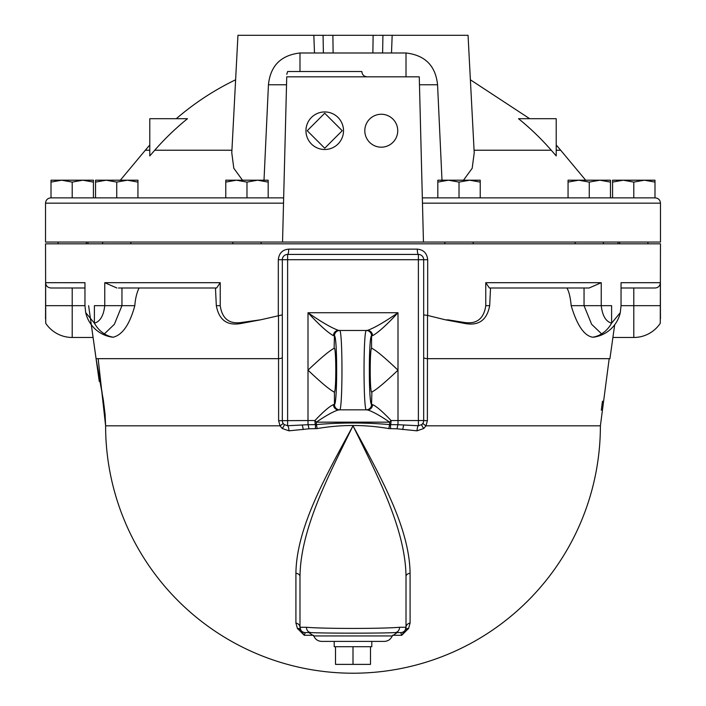 <?xml version="1.0" encoding="UTF-8"?>
<svg xmlns="http://www.w3.org/2000/svg" width="706" height="706" viewBox="0 0 706 706"><rect width="100%" height="100%" fill="white"/><g stroke="black" fill="none" stroke-linecap="round" stroke-linejoin="round"><path stroke-width="1.06" d="M369.538 35.3L373.2 35.3M331.873 35.3L332.641 35.3M281.376 35.3L284.077 35.3M336.462 35.3L331.891 35.3M421.526 35.3L422.214 35.3M424.624 35.3L421.817 35.3M187.478 118.705A263.197 263.197 0 0 0 154.746 150.228L149.787 155.911L149.787 118.705L187.478 118.705M470.381 79.787L529.703 118.705M260.214 35.3L262.888 35.3M442.688 35.3L443.412 35.3M445.786 35.3L442.944 35.3M463.489 180.198L472.19 168.275L474.211 152.849L468.052 35.3L378.381 35.3M377.472 35.3L327.61 35.3M326.728 35.3L237.948 35.3L231.789 152.849L233.81 168.275L242.511 180.198M551.254 150.228A263.197 263.197 0 0 0 518.522 118.705L556.213 118.705L556.213 155.911L551.254 150.228L474.079 150.228M72.206 197.874L72.206 182.095L61.607 180.198L82.814 180.198L93.413 182.095L93.413 180.198L93.413 197.874L95.539 197.874L50.832 197.874C47.611 198.183 45.837 199.957 45.528 203.169L45.528 242.052L282.541 242.052L286.733 76.83L419.267 76.83L423.459 242.052L282.541 242.052M137.944 197.874L137.944 182.095L127.345 180.198L116.737 182.095L116.737 197.874L101.293 197.874L246.976 197.874L246.976 182.095L236.369 180.198L257.575 180.198L246.976 182.095M283.662 197.874L246.976 197.874M480.23 197.874L480.23 182.095L469.631 180.198L459.024 182.095L459.024 197.874L422.338 197.874M612.587 180.198L612.587 182.095L612.587 180.198L654.991 180.198L654.991 182.095L644.393 180.198L633.794 182.095L623.186 180.198L612.587 182.095L612.587 197.874L655.168 197.874L459.024 197.874M61.607 180.198L51.008 182.095L51.008 180.198L61.607 180.198M51.008 197.874L51.008 182.095M93.413 180.198L82.814 180.198L72.206 182.095M116.737 182.095L106.138 180.198L137.944 180.198L137.944 182.095M106.138 180.198L95.539 182.095L95.539 180.198L106.138 180.198M101.293 197.874L95.539 197.874L95.539 182.095M268.183 182.095L257.575 180.198L268.183 180.198L268.183 197.874M236.369 180.198L225.77 182.095L225.77 180.198L236.369 180.198M225.77 197.874L225.77 182.095M654.991 197.874L654.991 182.095M633.794 197.874L633.794 182.095M610.461 182.095L599.862 180.198L589.263 182.095L578.655 180.198L610.461 180.198L610.461 197.874M589.263 197.874L589.263 182.095M578.655 180.198L568.056 182.095L568.056 180.198L578.655 180.198M568.056 197.874L568.056 182.095M459.024 182.095L448.425 180.198L480.23 180.198L480.23 182.095M448.425 180.198L437.817 182.095L437.817 180.198L448.425 180.198M437.817 197.874L437.817 182.095M423.459 242.052L660.472 242.052L660.472 203.169L422.47 203.169M397.734 130.725A16.459 16.459 0 0 1 373.042 144.977A16.459 16.459 0 0 1 373.042 116.464A16.459 16.459 0 0 1 397.734 130.725M367.138 76.83C363.917 76.513 362.152 74.748 361.834 71.527L287.616 71.527L286.795 74.359M286.733 76.83C286.804 74.227 286.804 74.227 286.733 76.83C286.804 74.227 286.804 74.227 286.733 76.83M343.513 130.725A18.78 18.78 0 0 1 315.335 146.989A18.78 18.78 0 0 1 315.335 114.46A18.78 18.78 0 0 1 343.513 130.725M342.216 130.725L324.725 148.216L307.234 130.725L324.725 113.234L342.216 130.725M441.991 180.198L437.561 84.782C435.62 65.808 425.1 55.209 406.012 52.985L406.012 76.83L341.192 76.83M308.266 76.83L299.988 76.83M437.561 84.782L419.47 84.782M406.012 52.985L299.988 52.985C280.9 55.209 270.38 65.808 268.439 84.782L264.009 180.198M373.121 35.3L372.874 52.968L376.563 52.968M382.917 35.3L382.626 52.968L377.216 52.968M332.879 35.3L333.126 52.968L327.002 52.968M326.401 52.968L323.374 52.968L323.083 35.3M268.439 84.782L286.53 84.782M87.941 243.817L87.941 242.052M620.292 312.643L611.599 323.171A31.805 26.749 90 0 1 601.618 333.876A31.805 26.749 90 0 1 594.487 336.859A31.805 26.749 90 0 1 592.713 337.203L593.631 337.168A31.805 31.805 0 0 0 620.292 312.643L621.042 305.663L633.794 305.663L633.794 337.468A31.805 31.805 0 0 0 660.269 323.295L660.472 243.817L45.528 243.817L45.731 323.295A31.805 31.805 0 0 0 72.206 337.468L72.206 305.663L84.958 305.663L84.958 282.691L45.59 282.691C45.908 285.965 47.743 287.73 51.088 287.995L84.958 287.995L72.206 287.995L72.206 305.663L45.59 305.663L45.528 318.777M633.794 287.995L633.794 305.663L660.41 305.663L660.41 282.691L621.042 282.691L621.042 305.663M660.41 305.68L660.472 318.777M45.59 305.663L45.59 282.691M139.038 287.995C136.708 292.972 135.296 298.859 134.82 305.663C129.763 324.275 122.579 334.785 113.287 337.203A31.805 26.749 90 0 1 111.513 336.859A31.805 26.749 90 0 1 104.382 333.876A31.805 26.749 90 0 1 94.401 323.171C100.146 321.557 103.597 315.723 104.762 305.663L94.401 305.663L94.401 323.171L85.708 312.643L84.958 305.663M118.449 287.995L216.627 287.995L220.228 282.691L220.228 305.663C222.099 318.671 229.203 324.283 241.531 322.483L241.637 323.374C227.464 326.172 219.028 320.268 216.318 305.663L215.471 287.995M282.321 314.876L260.682 319.792L241.531 322.483M489.373 287.995L589.131 287.995L601.238 282.691L485.772 282.691L489.373 287.995L490.529 287.995L489.682 305.663C486.963 320.277 478.527 326.181 464.363 323.374L445.318 319.792L427.686 315.467L427.686 259.702C427.006 253.242 423.547 249.721 417.299 249.139L288.701 249.139C282.471 249.712 279.011 253.233 278.314 259.702L278.314 315.467M445.318 319.792L447.675 320.003M485.772 282.691L485.772 305.663C483.901 318.671 476.797 324.283 464.469 322.483L447.639 319.792M592.713 337.203C584.259 335.888 577.076 325.378 571.18 305.663L611.599 305.663L611.599 323.171C605.854 321.557 602.403 315.723 601.238 305.663L601.238 282.691M288.701 249.139A5.286 1.103 -90 0 1 287.598 254.416L287.598 254.416A5.286 5.286 0 0 0 282.321 259.702L278.314 259.702M278.499 315.45L278.623 420.679L280.008 425.824L282.197 428.471L288.983 430.828L308.937 428.807A5.286 0.944 81.9 0 0 308.001 424.703L287.616 425.736A5.286 1.368 -92.8 0 1 288.983 430.828M308.937 428.807L315.361 428.621A5.286 0.794 95.4 0 0 315.441 424.615L308.001 424.703L308.001 420.547L278.623 420.679M97.957 370.288L103.341 400.028L105.106 414.422L105.609 425.824A247.391 247.391 0 0 0 353 673.215A247.391 247.391 0 0 0 600.391 425.824L425.992 425.824A5.286 0.803 -150 0 1 422.973 423.185L421.861 424.535A5.286 1.13 -130.9 0 0 423.803 428.471L425.992 425.824L427.377 420.67L423.679 420.547L423.679 259.702A5.286 5.286 0 0 0 418.402 254.416L418.384 254.416A5.286 1.103 90 0 1 417.299 249.139M427.686 315.467L423.679 314.876M427.377 420.67L427.501 315.45M423.679 259.702A5.286 5.286 0 0 0 418.402 254.416L287.616 254.416L287.616 259.702L427.686 259.702M282.321 357.527A5.286 1.2 0 0 1 278.526 358.674L97.146 358.674L98.143 358.674L105.609 425.824L280.008 425.824A5.286 0.803 150 0 0 283.027 423.185M315.361 428.621L317.1 428.604C341.042 424.456 364.976 424.456 388.9 428.604L397.063 428.807L417.017 430.828L423.803 428.471M295.911 573.237A5.304 3.248 0 0 1 299.988 576.396C300.579 529.474 327.716 477.141 353 425.824C378.284 477.15 405.412 529.465 406.012 576.396A5.304 3.248 180 0 1 410.089 573.237C409.445 527.285 380.234 476.073 353 425.824C325.775 476.065 296.546 527.303 295.911 573.237L295.911 623.045L297.402 628.411L304.242 635.285L313.446 635.285M392.554 635.285L401.758 635.285L408.597 628.411L410.089 623.045L410.089 573.237M295.911 623.045A5.304 4.342 180 0 1 299.988 627.272L300.933 630.299A5.304 5.304 0 0 0 305.292 632.576L304.242 635.285L300.933 630.299A5.304 3.821 -34.8 0 0 297.764 628.967M408.597 628.411A5.304 3.936 31.1 0 0 405.253 630.008L406.012 627.272A5.304 4.342 180 0 1 410.089 623.045M405.253 630.008L405.067 630.299A5.304 3.821 -145.2 0 1 408.236 628.967M405.067 630.299L401.758 635.285L400.708 632.576A5.304 5.304 0 0 0 405.067 630.299M406.012 576.396L406.012 627.272A5.304 5.304 0 0 1 400.708 632.576A5.304 5.304 0 0 0 406.012 627.272L399.57 627.272A5.304 4.66 90 0 1 394.91 632.576L400.708 632.576L394.91 632.576C383.023 633.344 322.969 633.344 311.09 632.576L305.292 632.576A5.304 5.304 0 0 1 299.988 627.272L299.988 576.396M399.57 627.272C381.981 628.817 324.01 628.817 306.43 627.272A5.304 4.66 90 0 0 311.09 632.576L305.292 632.576A5.304 5.304 0 0 1 299.988 627.272L306.43 627.272M317.1 428.604A5.286 0.768 83 0 0 316.332 424.597L315.441 424.615A5.286 1.386 90 0 1 314.938 420.547L308.001 420.547L308.001 370.165C321.583 357.262 330.39 349.955 334.441 348.217C336.241 349.964 336.241 390.356 334.441 392.104L334.132 392.254M388.9 428.604A5.286 0.768 97 0 1 389.668 424.597C365.231 422.488 340.786 422.488 316.332 424.597L316.332 422.162L314.938 420.547C323.366 411.624 329.534 406.312 333.461 404.617A5.304 5.092 -90 0 0 338.553 409.921L339.498 409.921A5.304 5.251 -90 0 1 334.247 404.617L333.461 404.617M390.639 428.621A5.286 0.794 84.6 0 1 390.559 424.615L389.668 424.597L389.668 422.162L316.332 422.162C326.437 415.305 333.85 411.227 338.553 409.921M397.063 428.807A5.286 0.944 98.1 0 1 397.999 424.703L390.559 424.615A5.286 1.386 90 0 0 391.062 420.547L389.668 422.162C379.563 415.305 372.15 411.227 367.447 409.921A5.304 5.092 -90 0 0 372.539 404.617L371.559 404.556C368.594 403.726 368.594 336.594 371.559 335.774L372.539 335.703C378.195 332.605 386.685 324.945 397.999 312.732C384.417 322.13 374.233 328.016 367.447 330.399L366.502 330.399L367.447 330.399A5.304 5.092 90 0 1 372.539 335.703M417.017 430.828A5.286 1.368 92.8 0 1 418.384 425.736L397.999 424.703L397.999 420.547L391.062 420.547C382.634 411.624 376.466 406.312 372.539 404.617M418.384 254.416L418.384 420.547L423.679 420.547A5.286 5.286 0 0 1 421.861 424.535L418.384 425.736L418.384 420.547L397.999 420.547L397.999 370.165C384.417 383.058 375.61 390.374 371.559 392.104C369.759 390.356 369.759 349.964 371.559 348.217L371.868 348.076M282.197 428.471A5.286 1.13 130.9 0 0 284.139 424.535L287.616 425.736L287.616 259.702L282.321 259.702L282.321 420.547A5.286 5.286 0 0 0 284.139 424.535M260.682 319.792L241.637 323.374M113.287 337.203L112.369 337.168A31.805 31.805 0 0 1 85.708 312.643M423.679 357.527A5.286 1.2 180 0 0 427.474 358.674L609.931 358.674L614.679 324.786M609.922 358.727L609.393 358.674M97.146 358.674L96.087 358.825L95.363 353.671L99.272 381.461L91.295 324.742M571.18 305.663C570.422 297.5 569.018 291.613 566.962 287.995M104.382 333.876L114.372 324.292L121.953 305.663L104.762 305.663L104.762 282.691L116.869 287.995M121.953 287.995L121.953 305.663L134.82 305.663M621.042 287.995L654.912 287.995C658.116 287.88 659.951 286.106 660.41 282.691M339.727 409.842C342.701 408.898 342.701 331.432 339.727 330.479L366.273 330.479C363.299 331.432 363.299 408.898 366.273 409.842L339.727 409.842A5.304 5.277 -131.2 0 1 334.441 404.556L334.247 404.617M339.727 330.479A5.304 5.277 131.2 0 0 334.441 335.774C337.406 336.594 337.406 403.726 334.441 404.556L334.441 392.104C330.39 390.374 321.583 383.058 308.001 370.165L308.001 312.732C319.324 324.954 327.805 332.605 333.461 335.703L334.441 335.774L334.132 348.076M339.498 330.399L338.553 330.399L339.498 330.399A5.304 5.251 90 0 0 334.247 335.703M366.273 330.479A5.304 5.277 48.8 0 1 371.559 335.774L371.559 348.217C375.61 349.955 384.417 357.262 397.999 370.165L397.999 312.732L308.001 312.732C321.583 322.13 331.767 328.016 338.553 330.399A5.304 5.092 90 0 0 333.461 335.703M366.502 409.921L367.447 409.921L366.502 409.921A5.304 5.251 -90 0 0 371.753 404.617M366.502 330.399A5.304 5.251 90 0 1 371.753 335.703M366.273 409.842A5.304 5.277 -48.8 0 0 371.559 404.556L371.868 392.254M600.391 425.824L609.181 358.674M371.788 641.41L371.788 646.714L334.212 646.714L334.212 641.41L321.751 641.41L384.249 641.41C388.035 641.233 390.692 639.407 392.236 635.947L397.178 632.576M370.491 646.714L370.491 664.381L335.509 664.381L335.509 646.714M353 646.714L353 664.381M231.921 150.228L154.746 150.228M585.662 180.198L560.679 150.228L556.213 150.228M283.53 203.169L45.528 203.169M299.988 71.527L299.988 52.985M149.787 150.228L145.321 150.228L120.338 180.198M392.165 35.3L391.512 52.968M313.835 35.3L314.488 52.968M220.228 282.691L104.762 282.691M300.747 630.008A5.304 3.936 -31.1 0 0 297.402 628.411M308.822 632.576L313.764 635.947L392.236 635.947M302.142 425.091A5.286 1.068 -97 0 1 303.209 429.566M402.791 429.566A5.286 1.068 97 0 1 403.858 425.091M464.363 323.374L464.469 322.483M216.318 305.663L220.228 305.663M489.682 305.663L485.772 305.663M601.618 333.876L591.628 324.292L584.047 305.663L584.047 287.995M235.619 79.787A270.363 270.363 0 0 0 176.297 118.705M58.077 242.052L58.077 243.817M86.344 242.052L86.344 243.817M102.608 242.052L102.608 243.817M130.875 242.052L130.875 243.817M232.839 242.052L232.839 243.817M261.114 242.052L261.114 243.817M619.656 242.052L619.656 243.817M647.923 242.052L647.923 243.817M575.125 242.052L575.125 243.817M603.392 242.052L603.392 243.817M444.886 242.052L444.886 243.817M473.161 242.052L473.161 243.817M560.679 150.228A270.363 270.363 0 0 0 556.213 145.012M149.787 145.012A270.363 270.363 0 0 0 145.321 150.228M660.472 203.169C660.163 199.957 658.389 198.183 655.168 197.874M618.059 243.817L618.059 242.052M92.583 333.797L95.742 356.371M93.095 337.468L72.206 337.468M633.794 337.468L612.905 337.468M313.764 635.947C315.308 639.407 317.965 641.233 321.751 641.41M96.122 359.098L102.132 392.624M88.612 305.663L96.616 362.39M601.3 410.23L602.474 401.167L601.3 410.23"/></g></svg>
